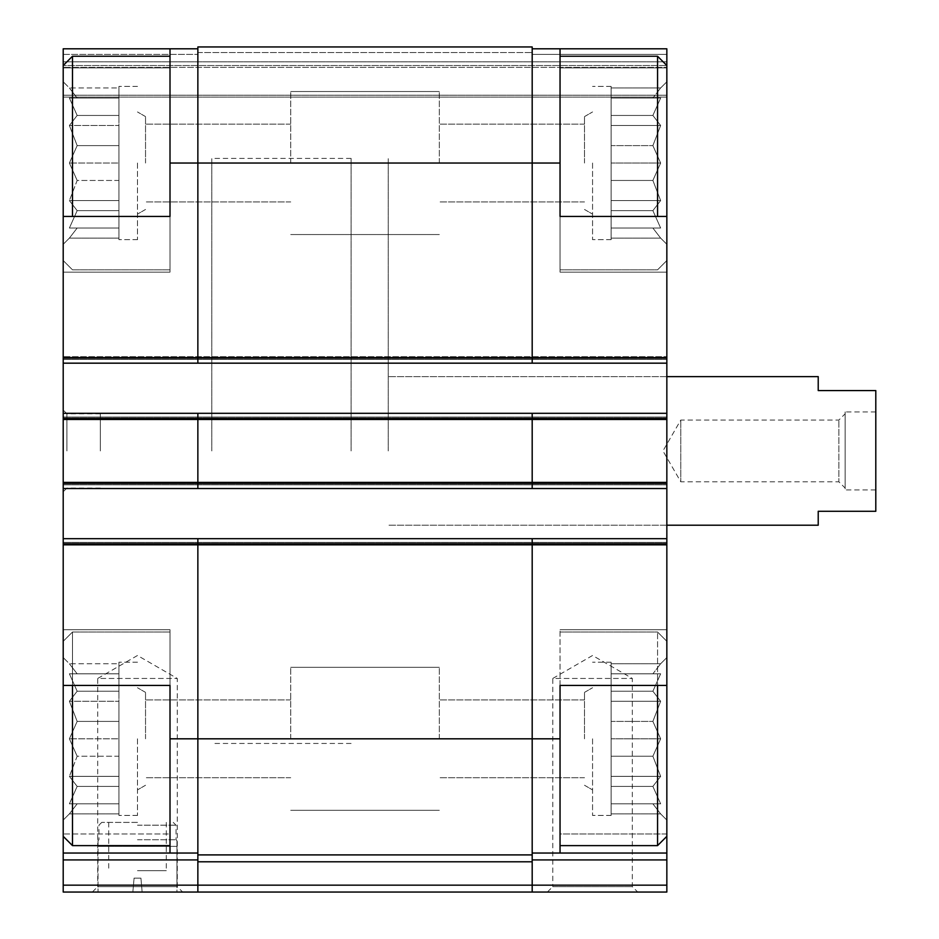 <?xml version="1.0" encoding="UTF-8"?>
<svg xmlns="http://www.w3.org/2000/svg" width="939" height="939" viewBox="0 0 939 939"><rect width="100%" height="100%" fill="white"/><g stroke="black" fill="none" stroke-linecap="round" stroke-linejoin="round"><path stroke-width="0.7" stroke-dasharray="4.7 3.52" d="M118.924 663.756L118.924 691.233L118.924 663.756L69.392 663.756L77.162 673.815L69.392 673.815L77.162 691.233L69.392 701.28L77.162 721.398L69.392 738.817L77.162 721.398L69.392 701.28L77.162 691.233L69.392 673.815L77.162 673.815L69.392 663.756L77.162 673.815L69.392 673.815L77.162 691.233L69.392 701.28L77.162 721.398L69.392 738.817L77.162 756.235L69.392 738.817L77.162 721.398L69.392 701.28L77.162 691.233L69.392 673.815L77.162 673.815L69.392 663.756L63.206 657.558L63.206 820.076L63.206 657.558L63.206 820.076L63.206 657.558L69.392 663.756L118.924 663.756M118.924 701.28L118.924 738.817L118.924 701.28L69.392 701.28L118.924 701.28M118.924 756.235L118.924 662.206L118.924 815.439L118.924 721.398L118.924 786.401L118.924 756.235L77.162 756.235L69.392 776.353L77.162 756.235L69.392 738.817L77.162 756.235L69.392 776.353L77.162 786.401L69.392 776.353L77.162 756.235L118.924 756.235M118.924 803.831L118.924 776.353L118.924 813.878L118.924 803.831L69.392 803.831L77.162 786.401L69.392 803.831L77.162 803.831L69.392 803.831L77.162 786.401L69.392 776.353L77.162 786.401L69.392 803.831L77.162 803.831L69.392 813.878L77.162 803.831L69.392 803.831L118.924 803.831L77.162 803.831L69.392 813.878L77.162 803.831L118.924 803.831L69.392 803.831L118.924 803.831M118.924 738.817L118.924 815.439L118.924 738.817L69.392 738.817L118.924 738.817M118.924 87.973L118.924 115.45L118.924 87.973L69.392 87.973L77.162 98.032L69.392 98.032L77.162 115.45L69.392 125.497L77.162 145.615L69.392 163.034L77.162 145.615L69.392 125.497L77.162 115.45L69.392 98.032L77.162 98.032L69.392 87.973L77.162 98.032L69.392 98.032L77.162 115.45L69.392 125.497L77.162 145.615L69.392 163.034L77.162 180.452L69.392 163.034L77.162 145.615L69.392 125.497L77.162 115.45L69.392 98.032L77.162 98.032L69.392 87.973L63.206 81.775L63.206 244.293L63.206 81.775L63.206 244.293L63.206 81.775L69.392 87.973L118.924 87.973M118.924 125.497L118.924 163.034L118.924 125.497L69.392 125.497L118.924 125.497M118.924 180.452L118.924 86.423L118.924 239.656L118.924 145.615L118.924 210.629L118.924 180.452L77.162 180.452L69.392 200.57L77.162 180.452L69.392 163.034L77.162 180.452L69.392 200.57L77.162 210.629L69.392 200.57L77.162 180.452L118.924 180.452M118.924 228.048L118.924 200.57L118.924 238.095L118.924 228.048L69.392 228.048L77.162 210.629L69.392 228.048L77.162 228.048L69.392 228.048L77.162 210.629L69.392 200.57L77.162 210.629L69.392 228.048L77.162 228.048L69.392 238.095L77.162 228.048L69.392 228.048L118.924 228.048L77.162 228.048L69.392 238.095L77.162 228.048L118.924 228.048L69.392 228.048L118.924 228.048M118.924 163.034L118.924 239.656L118.924 163.034L69.392 163.034L118.924 163.034M63.206 853.046L170.006 853.046L170.006 685.423L63.206 685.423L63.206 836.332L63.206 629.693L63.206 833.985L170.006 833.985L170.006 629.693L170.006 685.423L63.206 685.423L170.006 685.423L170.006 629.693L170.006 853.046L170.006 833.985L63.206 833.985L63.206 853.046L197.859 853.046L197.859 859.924L197.859 738.817L197.859 853.046L63.206 853.046L63.206 859.924L197.859 859.924L197.859 892.05L197.859 859.924M63.206 216.44L63.206 65.519L666.843 65.519L63.206 65.519L666.843 65.519L63.206 65.519L666.843 65.519L63.206 65.519L666.843 65.519L63.206 65.519L63.206 260.549L63.206 54.38L63.206 272.157L63.206 67.878L170.006 67.878L170.006 272.157L170.006 48.805L170.006 67.878L63.206 67.878L63.206 48.805L170.006 48.805L170.006 269.833L170.006 56.234L170.006 269.833L170.006 56.234L170.006 216.44L63.206 216.44L63.206 272.157L63.206 216.44L170.006 216.44L63.206 216.44L63.206 357.595L197.859 357.595L197.859 46.95L197.859 52.525L197.859 46.95L197.859 52.525L197.859 46.95L532.19 46.95L532.19 54.38L532.19 48.805L560.043 48.805L560.043 67.878L560.043 48.805L666.843 48.805L666.843 67.878L666.843 48.805L666.843 54.38L666.843 48.805L532.19 48.805L666.843 48.805L666.843 260.549L666.843 216.44L560.043 216.44L666.843 216.44L560.043 216.44L560.043 272.157L560.043 48.805M560.043 853.046L560.043 833.985L560.043 853.046L666.843 853.046L666.843 833.985L560.043 833.985L560.043 629.693L560.043 853.046L532.19 853.046L666.843 853.046L666.843 892.05L532.19 892.05L532.19 853.046L666.843 853.046M170.006 738.817L170.006 632.017L170.006 845.616L170.006 632.017L170.006 845.616L170.006 738.817L197.859 738.817L197.859 538.693L197.859 854.901L532.19 854.901L532.19 538.693L532.19 738.817L532.19 544.256L666.843 544.256L666.843 685.423L560.043 685.423L666.843 685.423L666.843 629.693L666.843 833.985L666.843 629.693L666.843 685.423L560.043 685.423L560.043 833.985L666.843 833.985L666.843 836.332L666.843 641.302L666.843 836.332L657.558 845.616L657.558 632.017L657.558 845.616L560.043 845.616M666.843 67.878L560.043 67.878L666.843 67.878L666.843 272.157L666.843 67.878M666.843 544.256L666.843 216.44M197.859 363.17L532.19 363.17L532.19 48.805L532.19 363.17L666.843 363.17L666.843 356.667L666.843 363.17L63.206 363.17L197.859 363.17L197.859 163.034L197.859 363.17L197.859 357.595L532.19 357.595L532.19 46.95L532.19 54.38L532.19 48.805L532.19 54.38L666.843 54.38L532.19 54.38L666.843 54.38L532.19 54.38L532.19 48.805L666.843 48.805L532.19 48.805M666.843 450.931L666.843 376.633L666.843 450.931M63.206 685.423L63.206 538.693L63.206 545.183L666.843 545.183L666.843 543.329L666.843 545.183L666.843 543.329L666.843 545.183L63.206 545.183L63.206 543.329L63.206 545.183L666.843 545.183L63.206 545.183L63.206 482.036L666.843 482.036L666.843 483.89L666.843 482.036L666.843 483.89L666.843 482.036L63.206 482.036L63.206 488.538L666.843 488.538L666.843 483.89L666.843 488.538L532.19 488.538L532.19 413.313L666.843 413.313L666.843 419.815L666.843 413.313L63.206 413.313L532.19 413.313L532.19 488.538L532.19 413.313M666.843 67.385L666.843 97.104L666.843 67.385L63.206 67.385L666.843 67.385M197.859 538.693L666.843 538.693L666.843 543.329L666.843 538.693L197.859 538.693L197.859 544.256L532.19 544.256L532.19 538.693M560.043 738.817L197.859 738.817L197.859 544.256L63.206 544.256M197.859 854.901L532.19 854.901L197.859 854.901L197.859 861.791L532.19 861.791L532.19 885.172L666.843 885.172M63.206 859.924L63.206 892.05L197.859 892.05L197.859 861.791M666.843 488.538L63.206 488.538L63.206 483.89L63.206 488.538L197.859 488.538L197.859 413.313M63.206 488.538L63.206 482.963L197.859 482.963L197.859 418.888L197.859 488.538L197.859 482.963L666.843 482.963M532.19 853.046L532.19 885.172L63.206 885.172M92.327 892.05L182.671 892.05L92.327 892.05L97.726 886.651L177.271 886.651L97.726 886.651L97.726 678.451L177.271 678.451L97.726 678.451L137.493 655.492L177.271 678.451L177.271 886.651L182.671 892.05M547.378 892.05L637.722 892.05L547.378 892.05L552.778 886.651L632.323 886.651L552.778 886.651L552.778 678.451L632.323 678.451L552.778 678.451L592.556 655.492L632.323 678.451L632.323 886.651L637.722 892.05M197.859 488.538L532.19 488.538M63.206 482.963L63.206 413.313L63.206 419.815L666.843 419.815L63.206 419.815L63.206 356.667L666.843 356.667L63.206 356.667L63.206 363.17L666.843 363.17M63.206 97.104L666.843 97.104L63.206 97.104L666.843 97.104L63.206 97.104L63.206 95.238L63.206 97.104M63.206 363.17L63.206 356.667L666.843 356.667L63.206 356.667L63.206 363.17L63.206 357.595M63.206 419.815L666.843 419.815L63.206 419.815L63.206 417.961L63.206 419.815M63.206 413.313L666.843 413.313M63.206 482.036L666.843 482.036L63.206 482.036L63.206 483.89L63.206 482.036M63.206 538.693L666.843 538.693M532.19 854.901L532.19 861.791M532.19 363.17L532.19 357.595L666.843 357.595M197.859 46.95L532.19 46.95L197.859 46.95M170.006 853.046L197.859 853.046M170.006 48.805L63.206 48.805L63.206 54.38L63.206 48.805L197.859 48.805L63.206 48.805L63.206 54.38L63.206 48.805L197.859 48.805M63.206 450.931L63.206 410.061L63.206 450.931M560.043 163.034L560.043 56.234L560.043 269.833L560.043 56.234L560.043 269.833L560.043 163.034L170.006 163.034M388.241 450.931L388.241 158.398L388.241 450.931M211.791 450.931L211.791 158.398L211.791 450.931M666.843 163.034L666.843 65.519L666.843 163.034M666.843 65.519L657.558 56.234L657.558 216.44M652.887 98.032L660.645 98.032L652.887 115.45L660.645 125.497L652.887 145.615L660.645 163.034L652.887 180.452L660.645 200.57L652.887 210.629L660.645 228.048L652.887 228.048L660.645 238.095L652.887 228.048L660.645 228.048L652.887 210.629L660.645 200.57L652.887 180.452L660.645 163.034L652.887 145.615L660.645 125.497L652.887 115.45L660.645 98.032L652.887 98.032L660.645 87.973L652.887 98.032L660.645 98.032L652.887 115.45L660.645 125.497L652.887 145.615L660.645 163.034L652.887 180.452L660.645 200.57L652.887 210.629L660.645 228.048L652.887 228.048L660.645 238.095L652.887 228.048L660.645 228.048L652.887 210.629L660.645 200.57L652.887 180.452L660.645 163.034L652.887 145.615L660.645 125.497L652.887 115.45L660.645 98.032L652.887 98.032L660.645 87.973L652.887 98.032L611.125 98.032L611.125 87.973L611.125 125.497L611.125 98.032L652.887 98.032M611.125 163.034L611.125 239.656L611.125 86.423L611.125 239.656L611.125 125.497L611.125 163.034L660.645 163.034L611.125 163.034M592.556 163.034L592.556 239.656L592.556 163.034M584.504 163.034L584.504 116.6L584.504 163.034M439.323 163.034L439.323 91.529L439.323 163.034M666.843 685.423L666.843 836.332M657.558 685.423L657.558 845.616M652.887 673.815L660.645 673.815L652.887 691.233L660.645 701.28L652.887 721.398L660.645 738.817L652.887 756.235L660.645 776.353L652.887 786.401L660.645 803.831L652.887 803.831L660.645 813.878L652.887 803.831L660.645 803.831L652.887 786.401L660.645 776.353L652.887 756.235L660.645 738.817L652.887 721.398L660.645 701.28L652.887 691.233L660.645 673.815L652.887 673.815L660.645 663.756L652.887 673.815L660.645 673.815L652.887 691.233L660.645 701.28L652.887 721.398L660.645 738.817L652.887 756.235L660.645 776.353L652.887 786.401L660.645 803.831L652.887 803.831L660.645 813.878L652.887 803.831L660.645 803.831L652.887 786.401L660.645 776.353L652.887 756.235L660.645 738.817L652.887 721.398L660.645 701.28L652.887 691.233L660.645 673.815L652.887 673.815L660.645 663.756L652.887 673.815L611.125 673.815L611.125 663.756L611.125 701.28L611.125 673.815L652.887 673.815M611.125 738.817L611.125 815.439L611.125 662.206L611.125 815.439L611.125 701.28L611.125 738.817L660.645 738.817L611.125 738.817M592.556 738.817L592.556 815.439L592.556 738.817M584.504 738.817L584.504 692.383L584.504 738.817M439.323 738.817L439.323 667.312L439.323 738.817M170.006 56.234L72.491 56.234L72.491 216.44M72.491 685.423L72.491 845.616L72.491 632.017L72.491 845.616L170.006 845.616M145.533 163.034L145.533 116.6L145.533 163.034M290.726 163.034L290.726 91.529L290.726 163.034M137.493 163.034L137.493 239.656L137.493 163.034M145.533 738.817L145.533 692.383L145.533 738.817M290.726 738.817L290.726 667.312L290.726 738.817M137.493 738.817L137.493 815.439L137.493 738.817M666.843 738.817L666.843 657.558L666.843 738.817M63.206 738.817L63.206 641.302L63.206 738.817M611.125 145.615L611.125 115.45L611.125 145.615L652.887 145.615L611.125 145.615M611.125 721.398L611.125 691.233L611.125 721.398L652.887 721.398L611.125 721.398M100.344 450.931L100.344 413.782L100.344 450.931M66.915 450.931L66.915 413.782L66.915 450.931M611.125 180.452L652.887 180.452L611.125 180.452M611.125 200.57L660.645 200.57L611.125 200.57M611.125 210.629L652.887 210.629L611.125 210.629M611.125 228.048L660.645 228.048L611.125 228.048M611.125 238.095L660.645 238.095L666.843 244.293L660.645 238.095L611.125 238.095M611.125 125.497L660.645 125.497L611.125 125.497M611.125 115.45L652.887 115.45L611.125 115.45M611.125 87.973L660.645 87.973L666.843 81.775L660.645 87.973L611.125 87.973M611.125 756.235L652.887 756.235L611.125 756.235M611.125 776.353L660.645 776.353L611.125 776.353M611.125 786.401L652.887 786.401L611.125 786.401M611.125 803.831L660.645 803.831L611.125 803.831M611.125 813.878L660.645 813.878L666.843 820.076L660.645 813.878L611.125 813.878M611.125 701.28L660.645 701.28L611.125 701.28M611.125 691.233L652.887 691.233L611.125 691.233M611.125 663.756L660.645 663.756L666.843 657.558L660.645 663.756L611.125 663.756M118.924 145.615L77.162 145.615L118.924 145.615M118.924 200.57L69.392 200.57L118.924 200.57M118.924 210.629L77.162 210.629L118.924 210.629M118.924 238.095L69.392 238.095L63.206 244.293L69.392 238.095L118.924 238.095M118.924 115.45L77.162 115.45L118.924 115.45M118.924 98.032L69.392 98.032L118.924 98.032M118.924 721.398L77.162 721.398L118.924 721.398M118.924 776.353L69.392 776.353L118.924 776.353M118.924 786.401L77.162 786.401L118.924 786.401M118.924 813.878L69.392 813.878L63.206 820.076L69.392 813.878L118.924 813.878M118.924 691.233L77.162 691.233L118.924 691.233M118.924 673.815L69.392 673.815L118.924 673.815M818.221 376.633L818.221 390.565L875.794 390.565L875.794 511.286L818.221 511.286L818.221 525.218M875.794 489.935L875.794 411.928L875.794 489.935L845.147 489.935L845.147 411.928L845.147 489.935M351.092 450.931L351.092 158.398L351.092 450.931M845.147 488.069L845.147 413.782L845.147 488.069L838.867 481.789L838.867 420.062L838.867 481.789L680.775 481.789L680.775 420.062L680.775 481.789L662.957 450.931L680.775 420.062L838.867 420.062L845.147 413.782M98.032 886.651L176.966 886.651L176.966 892.05L98.032 892.05L176.966 892.05L176.966 886.651L98.032 886.651L98.032 892.05L98.032 846.368L176.966 846.368L176.966 886.651L176.966 846.368L98.032 846.368C98.032 838.938 98.032 838.938 98.032 846.368C98.032 838.938 98.032 838.938 98.032 846.368L98.032 886.651M142.141 892.05L132.857 892.05L134.077 878.118L140.92 878.118L142.141 892.05L132.857 892.05L134.077 878.118L140.92 878.118L142.141 892.05M137.493 870.688L166.285 870.688L137.493 870.688M137.493 822.4L101.741 822.4L137.493 822.4M137.493 825.181L176.039 825.181L137.493 825.181M137.493 839.736L176.039 839.736L137.493 839.736M176.966 846.368C176.966 838.938 176.966 838.938 176.966 846.368C176.966 838.938 176.966 838.938 176.966 846.368M532.19 859.924L666.843 859.924M63.206 542.402L666.843 542.402L63.206 542.402M63.206 543.329L666.843 543.329L63.206 543.329M63.206 483.89L666.843 483.89L63.206 483.89M63.206 484.817L666.843 484.817L63.206 484.817M63.206 418.888L666.843 418.888M63.206 417.033L666.843 417.033L63.206 417.033M63.206 417.961L666.843 417.961L63.206 417.961M63.206 358.522L666.843 358.522L63.206 358.522M63.206 359.449L666.843 359.449L63.206 359.449M197.859 52.525L532.19 52.525L197.859 52.525M63.206 54.38L197.859 54.38L63.206 54.38M63.206 61.81L666.843 61.81L63.206 61.81M63.206 95.238L666.843 95.238L63.206 95.238M666.843 376.633L388.241 376.633L666.843 376.633M666.843 525.218L388.241 525.218L666.843 525.218M351.092 158.398L211.791 158.398M351.092 743.465L211.791 743.465M666.843 272.157L560.043 272.157L666.843 272.157M170.006 272.157L63.206 272.157L170.006 272.157M170.006 629.693L63.206 629.693L170.006 629.693M666.843 629.693L560.043 629.693L666.843 629.693M666.843 260.549L657.558 269.833L560.043 269.833L657.558 269.833L666.843 260.549M611.125 86.423L592.556 86.423L611.125 86.423M611.125 239.656L592.556 239.656L611.125 239.656M584.504 209.467L592.556 214.115L584.504 209.467M584.504 116.6L592.556 111.952L584.504 116.6M584.504 124.148L439.323 124.148L584.504 124.148M584.504 201.932L439.323 201.932L584.504 201.932M666.843 641.302L657.558 632.017L560.043 632.017L657.558 632.017L666.843 641.302M611.125 662.206L592.556 662.206L611.125 662.206M611.125 815.439L592.556 815.439L611.125 815.439M584.504 785.25L592.556 789.899L584.504 785.25M584.504 692.383L592.556 687.735L584.504 692.383M584.504 699.919L439.323 699.919L584.504 699.919M584.504 777.715L439.323 777.715L584.504 777.715M170.006 269.833L72.491 269.833L63.206 260.549L72.491 269.833L170.006 269.833M170.006 632.017L72.491 632.017L63.206 641.302L72.491 632.017L170.006 632.017M290.726 124.148L145.533 124.148L290.726 124.148M290.726 201.932L145.533 201.932L290.726 201.932M145.533 116.6L137.493 111.952L145.533 116.6M145.533 209.467L137.493 214.115L145.533 209.467M137.493 86.423L118.924 86.423L137.493 86.423M137.493 239.656L118.924 239.656L137.493 239.656M290.726 699.919L145.533 699.919L290.726 699.919M290.726 777.715L145.533 777.715L290.726 777.715M145.533 692.383L137.493 687.735L145.533 692.383M145.533 785.25L137.493 789.899L145.533 785.25M137.493 662.206L118.924 662.206L137.493 662.206M137.493 815.439L118.924 815.439L137.493 815.439M657.558 56.234L560.043 56.234M63.206 65.519L72.491 56.234M63.206 836.332L72.491 845.616M439.323 91.529L290.726 91.529L439.323 91.529M439.323 234.539L290.726 234.539L439.323 234.539M439.323 667.312L290.726 667.312L439.323 667.312M439.323 810.322L290.726 810.322L439.323 810.322M100.344 413.782L66.915 413.782L63.206 410.061M100.344 488.069L66.915 488.069L63.206 491.79M875.794 411.928L845.147 411.928M108.713 822.4L108.713 870.688M166.285 822.4L166.285 870.688M101.741 822.4L98.959 825.181L98.959 839.736L98.032 840.663M173.245 822.4L176.039 825.181L176.039 839.736L176.966 840.663"/><path stroke-width="1.41" d="M63.206 216.44L63.206 48.805L170.006 48.805L170.006 216.44L63.206 216.44L63.206 538.693L532.19 538.693L532.19 738.817L560.043 738.817L560.043 685.423L666.843 685.423L666.843 216.44L560.043 216.44L560.043 48.805L666.843 48.805L666.843 65.519L657.558 56.234L560.043 56.234M666.843 685.423L666.843 853.046L532.19 853.046M170.006 685.423L63.206 685.423L63.206 544.256L197.859 544.256L197.859 854.901L532.19 854.901L532.19 738.817L170.006 738.817L170.006 685.423M63.206 685.423L63.206 853.046L197.859 853.046M560.043 738.817L560.043 853.046M532.19 48.805L560.043 48.805M532.19 859.924L666.843 859.924L666.843 853.046M666.843 859.924L666.843 892.05L197.859 892.05L532.19 892.05L532.19 885.172L666.843 885.172M197.859 854.901L197.859 892.05L63.206 892.05L63.206 885.172L532.19 885.172L532.19 854.901M197.859 538.693L197.859 544.256L666.843 544.256M170.006 163.034L532.19 163.034L532.19 46.95L197.859 46.95L197.859 363.17L666.843 363.17M532.19 538.693L666.843 538.693M63.206 363.17L197.859 363.17M63.206 413.313L666.843 413.313M63.206 488.538L666.843 488.538M560.043 163.034L532.19 163.034L532.19 363.17M532.19 413.313L532.19 488.538M197.859 413.313L197.859 488.538M63.206 538.693L63.206 544.256M170.006 738.817L170.006 853.046M63.206 885.172L63.206 853.046M170.006 48.805L197.859 48.805M666.843 216.44L666.843 65.519M657.558 216.44L657.558 56.234M666.843 836.332L657.558 845.616L657.558 685.423M72.491 216.44L72.491 56.234L170.006 56.234M170.006 845.616L72.491 845.616L72.491 685.423M666.843 525.218L818.221 525.218L818.221 511.286L875.794 511.286L875.794 390.565L818.221 390.565L818.221 376.633L666.843 376.633M63.206 357.595L666.843 357.595M63.206 418.888L666.843 418.888M63.206 482.963L666.843 482.963M197.859 861.791L532.19 861.791M63.206 859.924L197.859 859.924M657.558 845.616L560.043 845.616M63.206 65.519L72.491 56.234M63.206 836.332L72.491 845.616"/></g></svg>
